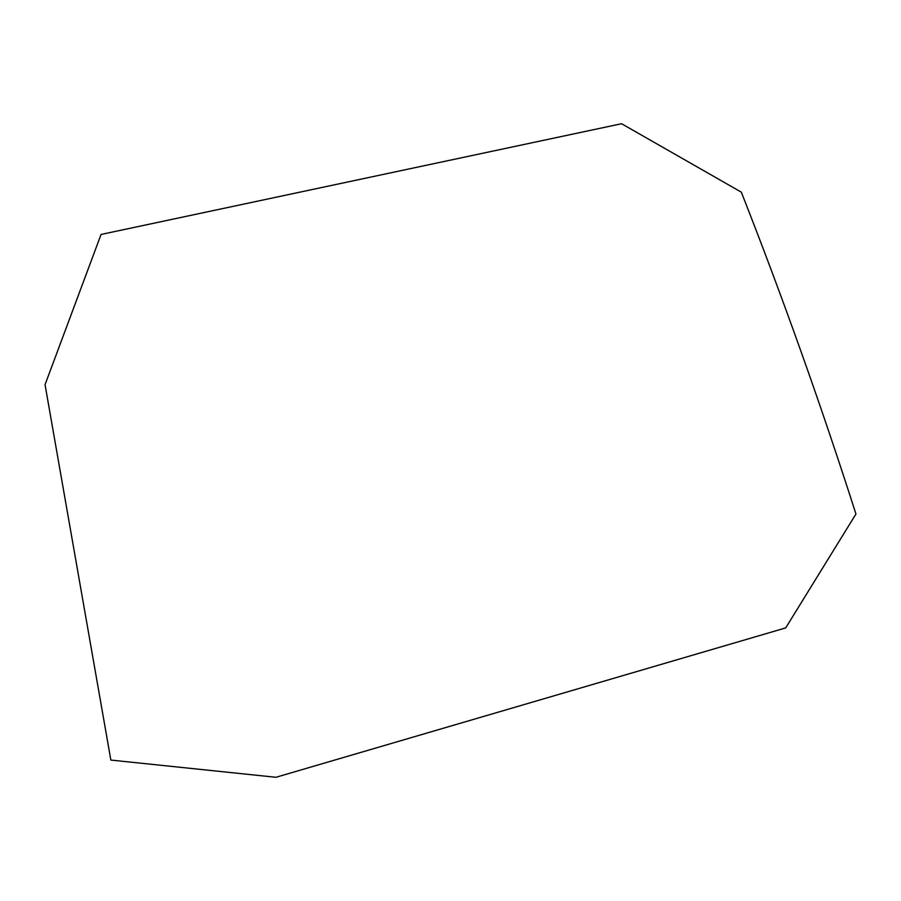 <?xml version="1.0" encoding="UTF-8"?>
<svg xmlns="http://www.w3.org/2000/svg" width="901" height="901" viewBox="0 0 901 901"><rect width="100%" height="100%" fill="white"/><g stroke="black" fill="none" stroke-linecap="round" stroke-linejoin="round"><path stroke-width="1.35" d="M110.857 760.072L45.05 384.671L101.058 234.451L621.577 123.719L741.32 192.161C782.732 297.42 820.935 404.695 855.95 514.009L785.706 627.907L275.965 777.281L110.857 760.072"/></g></svg>

